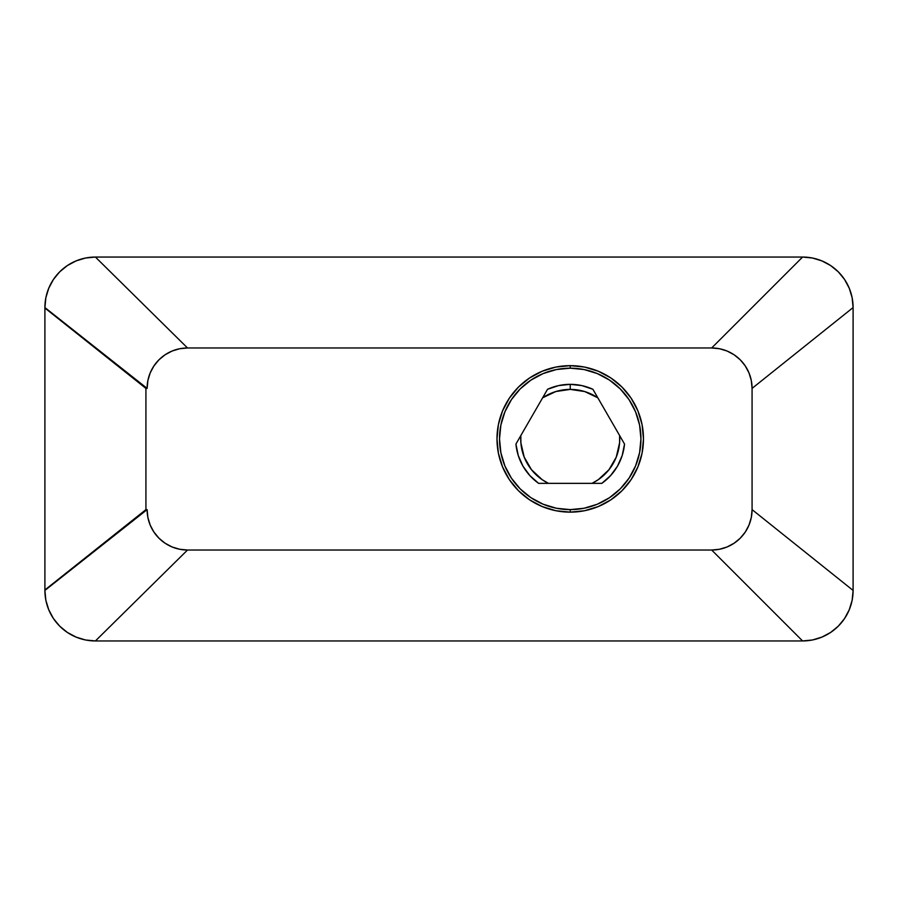 <?xml version="1.0" encoding="UTF-8"?>
<svg xmlns="http://www.w3.org/2000/svg" width="898" height="898" viewBox="0 0 898 898"><rect width="100%" height="100%" fill="white"/><g stroke="black" fill="none" stroke-linecap="round" stroke-linejoin="round"><path stroke-width="1.35" d="M570.23 509.615A70.718 70.718 0 0 1 499.513 438.898A70.718 70.718 0 0 1 570.23 368.18L556.434 369.538L543.167 373.568L530.942 380.101L520.223 388.89L511.433 399.61L504.901 411.834L500.871 425.102L499.513 438.898L500.871 452.693L504.901 465.961L511.433 478.185L520.223 488.905L530.942 497.694L543.167 504.227L556.434 508.257L570.23 509.615L584.026 508.257L597.293 504.227L609.518 497.694L620.237 488.905L629.027 478.185L635.56 465.961L639.589 452.693L640.947 438.898L639.589 425.102L635.56 411.834L629.027 399.61L620.237 388.89L609.518 380.101L597.293 373.568L584.026 369.538L570.23 368.18A70.718 70.718 0 0 1 640.947 438.898A70.718 70.718 0 0 1 570.23 509.615L570.23 512.141A73.243 73.243 0 0 1 496.987 438.898A73.243 73.243 0 0 1 570.23 365.654L584.519 367.058L598.259 371.233L610.921 378.002L622.022 387.105L631.126 398.207L637.894 410.869L642.07 424.608L643.473 438.898L642.07 453.187L637.894 466.926L631.126 479.588L622.022 490.69L610.921 499.793L598.259 506.562L584.519 510.738L570.23 512.141L555.941 510.738L542.201 506.562L529.539 499.793L518.438 490.69L509.334 479.588L502.566 466.926L498.39 453.187L496.987 438.898L498.39 424.608L502.566 410.869L509.334 398.207L518.438 387.105L529.539 378.002L542.201 371.233L555.941 367.058L570.23 365.654A73.243 73.243 0 0 1 643.473 438.898A73.243 73.243 0 0 1 570.23 512.141L570.23 512.141M853.1 590.435A50.513 50.513 0 0 1 802.588 640.947L812.443 639.982L821.917 637.097L830.65 632.439L838.305 626.153L844.591 618.498L849.25 609.764L852.135 600.291L853.1 590.435L853.1 307.565L852.135 297.709L849.25 288.236L844.591 279.502L838.305 271.847L830.65 265.561L821.917 260.903L812.443 258.018L802.588 257.053A50.513 50.513 0 0 1 853.1 307.565L853.1 590.435L752.075 509.615L752.075 388.385L751.3 380.505L748.999 372.917L745.261 365.935L740.244 359.806L734.115 354.789L727.133 351.051L719.545 348.75L711.665 347.975L187.525 347.975L179.645 348.75L172.057 351.051L165.075 354.789L158.957 359.806L153.928 365.935L150.191 372.917L147.889 380.505L147.115 388.385L145.925 388.385L145.925 509.615L147.115 509.615L147.889 517.495L150.191 525.083L153.928 532.065L158.957 538.194L165.075 543.211L172.057 546.949L179.645 549.25L187.525 550.025L711.665 550.025L719.545 549.25L727.133 546.949L734.115 543.211L740.244 538.194L745.261 532.065L748.999 525.083L751.3 517.495L752.075 509.615L752.075 388.385L853.1 307.565L752.075 388.385A40.41 40.41 0 0 0 711.665 347.975L187.525 347.975L95.413 257.053L85.557 258.018L76.083 260.903L67.35 265.561L59.695 271.847L53.409 279.502L48.75 288.236L45.865 297.709L44.9 307.565A50.513 50.513 0 0 1 95.413 257.053L802.588 257.053L95.413 257.053L187.525 347.975A40.41 40.41 0 0 0 147.115 388.385L44.9 307.565L44.9 590.435L45.865 600.291L48.75 609.764L53.409 618.498L59.695 626.153L67.35 632.439L76.083 637.097L85.557 639.982L95.413 640.947A50.513 50.513 0 0 1 44.9 590.435L147.115 509.615A40.41 40.41 0 0 0 187.525 550.025L711.665 550.025L802.588 640.947L95.413 640.947L802.588 640.947L711.665 550.025A40.41 40.41 0 0 0 752.075 509.615L853.1 590.435A50.513 50.513 0 0 1 802.588 640.947M145.925 509.615L44.9 589.964L44.9 308.036L145.925 388.385L145.925 509.615L147.115 509.615L44.9 590.435L145.925 509.615M802.588 257.053L711.665 347.975L802.588 257.053A50.513 50.513 0 0 1 853.1 307.565M95.413 640.947L187.525 550.025L95.413 640.947A50.513 50.513 0 0 1 44.9 590.435M44.9 307.565L147.115 388.385L145.925 388.385L44.9 307.565A50.513 50.513 0 0 1 95.413 257.053M570.23 368.18L570.23 365.654M547.544 389.283A54.554 54.554 0 0 1 570.23 384.344A54.554 54.554 0 0 0 547.544 389.283L542.628 397.803A49.502 49.502 0 0 1 570.23 389.395L570.23 384.344L570.23 389.395A49.502 49.502 0 0 1 597.832 397.803L592.916 389.283A54.554 54.554 0 0 0 570.23 384.344A54.554 54.554 0 0 1 592.916 389.283L597.832 397.803L584.654 391.539L570.23 389.395L555.806 391.539L542.628 397.803L520.84 435.541L520.885 442.849L524.185 457.06L531.47 469.699L542.134 479.655L548.442 483.349L601.851 483.349A54.554 54.554 0 0 0 624.537 444.061L619.62 435.541A49.502 49.502 0 0 1 592.018 483.349L598.326 479.655L608.99 469.699L616.275 457.06L619.575 442.849L619.62 435.541L597.832 397.803L624.537 444.061A54.554 54.554 0 0 1 601.851 483.349L548.442 483.349A49.502 49.502 0 0 1 520.84 435.541L515.923 444.061A54.554 54.554 0 0 0 538.609 483.349L548.442 483.349L538.609 483.349A54.554 54.554 0 0 1 515.923 444.061L547.544 389.283L558.623 385.59L570.23 384.344L581.837 385.59L592.916 389.283M538.609 483.349L529.876 475.603L522.984 466.174L518.258 455.499L515.923 444.061M624.537 444.061L622.202 455.499L617.476 466.174L610.584 475.603L601.851 483.349"/></g></svg>
